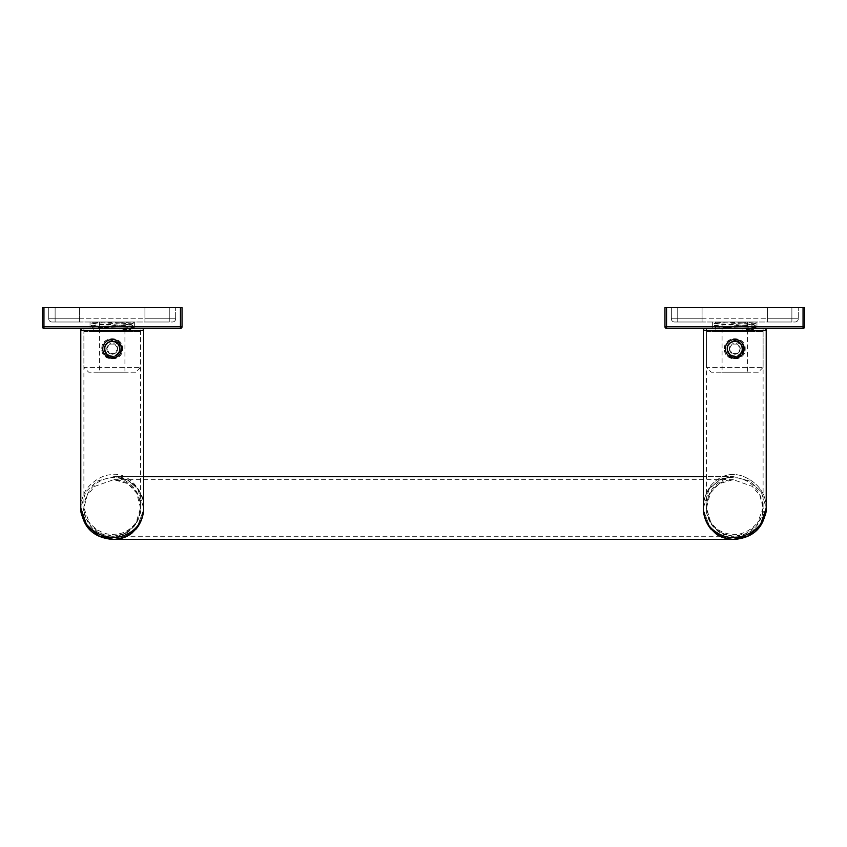 <?xml version="1.0" encoding="UTF-8"?>
<svg xmlns="http://www.w3.org/2000/svg" width="847" height="847" viewBox="0 0 847 847"><rect width="100%" height="100%" fill="white"/><g stroke="black" fill="none" stroke-linecap="round" stroke-linejoin="round"><path stroke-width="0.64" stroke-dasharray="4.24 3.18" d="M666.557 328.371L803.051 328.371L803.051 307.62L664.959 307.62L664.959 326.773L664.959 307.62L804.65 307.62L803.051 307.62L803.051 326.773L804.65 326.773A1.599 1.599 0 0 1 803.051 328.371L803.051 326.773L804.65 326.773A1.599 1.599 0 0 1 803.051 328.371L666.557 328.371A1.599 1.599 0 0 1 664.959 326.773L666.557 326.773L666.557 307.62L666.557 326.773L803.051 326.773L666.557 326.773L666.557 328.371A1.599 1.599 0 0 1 664.959 326.773L666.557 326.773L666.557 328.371M734.804 328.371L756.953 328.371L734.804 328.371M791.881 307.62L677.738 307.62L798.266 307.62L791.881 307.62L798.266 307.62L798.266 318.79L798.266 307.62L798.266 318.79L798.266 307.62L671.343 307.62L702.078 307.62L671.343 307.62L702.078 307.62L671.343 307.62L677.738 307.62L671.343 307.62L671.343 318.79L671.343 307.62L671.343 318.79L671.343 307.62L798.266 307.62L767.53 307.62L791.881 307.62L791.881 318.79L791.881 307.62L791.881 318.79L798.266 318.79L798.266 307.62L798.266 318.79L791.881 318.79L791.881 307.62L791.881 318.79L798.266 318.79L677.738 318.79L702.078 318.79L702.078 307.62L702.078 318.79L702.078 307.62L702.078 318.79L677.738 318.79L702.078 318.79L677.738 318.79L677.738 307.62L677.738 318.79L671.343 318.79L671.343 307.62L671.343 318.79L677.738 318.79L677.738 307.62L677.738 318.79L791.881 318.79L767.53 318.79L767.53 307.62L767.53 318.79L767.53 307.62L767.53 318.79L798.266 318.79L791.881 318.79L791.881 307.62M767.53 321.987L767.53 318.79L791.881 318.79L767.53 318.79L767.53 321.987L767.53 318.79L767.53 321.987L795.068 321.987A3.197 3.197 0 0 0 798.266 318.79A3.197 3.197 0 0 1 795.068 321.987L767.53 321.987M677.738 321.987L791.881 321.987L674.54 321.987L702.078 321.987L674.54 321.987L677.738 321.987L677.738 318.79L671.343 318.79L677.738 318.79L677.738 307.62L677.738 318.79L671.343 318.79L677.738 318.79L677.738 321.987M734.804 321.987L756.953 321.987L734.804 321.987M702.078 321.987L702.078 318.79L702.078 321.987M795.068 321.987A3.197 3.197 0 0 0 798.266 318.79A3.197 3.197 0 0 1 795.068 321.987A3.197 3.197 0 0 0 798.266 318.79A3.197 3.197 0 0 1 795.068 321.987A3.197 3.197 0 0 0 798.266 318.79A3.197 3.197 0 0 1 795.068 321.987A3.197 3.197 0 0 0 798.266 318.79M674.54 321.987A3.197 3.197 0 0 1 671.343 318.79A3.197 3.197 0 0 0 674.54 321.987A3.197 3.197 0 0 1 671.343 318.79A3.197 3.197 0 0 0 674.54 321.987A3.197 3.197 0 0 1 671.343 318.79A3.197 3.197 0 0 0 674.54 321.987A3.197 3.197 0 0 1 671.343 318.79A3.197 3.197 0 0 0 674.54 321.987A3.197 3.197 0 0 1 671.343 318.79M737.525 353.517L732.083 353.517L737.525 353.517L740.246 348.805L737.525 353.517A5.442 5.442 0 0 0 740.246 348.805L737.525 344.094L740.246 348.805A5.442 5.442 0 0 0 737.525 344.094L732.083 344.094L737.525 344.094A5.442 5.442 0 0 0 732.083 344.094L729.362 348.805L732.083 344.094A5.442 5.442 0 0 0 729.362 348.805L732.083 353.517L729.362 348.805A5.442 5.442 0 0 0 737.525 353.517M734.804 355.878A7.072 7.072 0 0 1 727.732 348.805A7.072 7.072 0 0 1 734.804 341.733A7.072 7.072 0 0 1 741.877 348.805A7.072 7.072 0 0 1 734.804 355.878M734.804 357.243C724.132 357.233 725 340.378 734.804 341.373L735.916 341.5A7.39 7.39 0 0 1 740.797 344.496L734.804 340.303L728.102 342.177C723.338 350.489 725.572 355.846 734.804 358.239C722.639 358.821 722.639 338.789 734.804 339.382L734.804 339.382C746.8 339.351 745.847 358.323 734.804 357.243M735.916 341.5L734.804 341.415C725.276 340.96 725.276 356.651 734.804 356.195L735.63 356.142L735.852 358.175L734.804 358.239C722.639 358.821 722.639 338.789 734.804 339.382C746.969 338.789 746.969 358.821 734.804 358.239C722.639 358.821 722.639 338.789 734.804 339.382C746.969 338.789 746.969 358.821 734.804 358.239C722.639 358.821 722.639 338.789 734.804 339.382C746.969 338.789 746.969 358.821 734.804 358.239L742.237 354.607A9.423 9.423 0 0 1 735.852 358.175M742.237 354.607C745.445 346.497 742.967 341.743 734.804 340.346C726.546 343.289 725 348.032 730.178 354.565A7.39 7.39 0 0 0 734.804 356.195C744.333 356.651 744.333 340.96 734.804 341.415C725.276 340.96 725.276 356.651 734.804 356.195C744.333 356.651 744.333 340.96 734.804 341.415C725.276 340.96 725.276 356.651 734.804 356.195C744.333 356.651 744.333 340.96 734.804 341.415C725.276 340.96 725.276 356.651 734.804 356.195C744.333 356.651 744.333 340.96 734.804 341.415C725.276 340.96 725.276 356.651 734.804 356.195A7.39 7.39 0 0 0 735.63 356.142M730.178 354.565C725.635 348.011 727.181 343.628 734.804 341.415C744.333 340.96 744.333 356.651 734.804 356.195C725.276 356.651 725.276 340.96 734.804 341.415C744.333 340.96 744.333 356.651 734.804 356.195C725.276 356.651 725.276 340.96 734.804 341.415C744.333 340.96 744.333 356.651 734.804 356.195C725.276 356.651 725.276 340.96 734.804 341.415C744.333 340.96 744.333 356.651 734.804 356.195C725.276 356.651 725.276 340.96 734.804 341.415L740.797 344.496M734.804 358.239C746.969 358.821 746.969 338.789 734.804 339.382C722.639 338.789 722.639 358.821 734.804 358.239C746.969 358.821 746.969 338.789 734.804 339.382C722.639 338.789 722.639 358.821 734.804 358.239C746.969 358.821 746.969 338.789 734.804 339.382C722.639 338.789 722.639 358.821 734.804 358.239C740.522 357.656 743.666 354.512 744.227 348.805C743.666 343.099 740.522 339.965 734.804 339.382C729.087 339.965 725.953 343.099 725.392 348.805C724.873 344.157 728.018 341.023 734.815 339.382C741.601 341.023 744.735 344.168 744.227 348.805C744.735 353.453 741.591 356.598 734.815 358.228C728.018 356.587 724.873 353.453 725.392 348.805C725.953 354.512 729.087 357.656 734.804 358.228M728.102 342.177A9.423 9.423 0 0 1 734.804 339.382M43.949 328.371L180.443 328.371L180.443 307.62L42.35 307.62L42.35 326.773L42.35 307.62L182.041 307.62L180.443 307.62L180.443 326.773L182.041 326.773L182.041 307.62L182.041 326.773A1.599 1.599 0 0 1 180.443 328.371L180.443 326.773L182.041 326.773A1.599 1.599 0 0 1 180.443 328.371L43.949 328.371A1.599 1.599 0 0 1 42.35 326.773L43.949 326.773L43.949 307.62L43.949 326.773L180.443 326.773L43.949 326.773L43.949 328.371A1.599 1.599 0 0 1 42.35 326.773L43.949 326.773L43.949 328.371M112.196 328.371L90.047 328.371L112.196 328.371M169.262 307.62L55.119 307.62L175.657 307.62L169.262 307.62L175.657 307.62L175.657 318.79L175.657 307.62L175.657 318.79L175.657 307.62L48.734 307.62L79.47 307.62L48.734 307.62L79.47 307.62L48.734 307.62L55.119 307.62L48.734 307.62L48.734 318.79L48.734 307.62L48.734 318.79L48.734 307.62L175.657 307.62L144.922 307.62L169.262 307.62L169.262 318.79L169.262 307.62L169.262 318.79L175.657 318.79L175.657 307.62L175.657 318.79L169.262 318.79L169.262 307.62L169.262 318.79L175.657 318.79L55.119 318.79L79.47 318.79L79.47 307.62L79.47 318.79L79.47 307.62L79.47 318.79L55.119 318.79L79.47 318.79L55.119 318.79L55.119 307.62L55.119 318.79L48.734 318.79L48.734 307.62L48.734 318.79L55.119 318.79L55.119 307.62L55.119 318.79L169.262 318.79L144.922 318.79L144.922 307.62L144.922 318.79L144.922 307.62L144.922 318.79L175.657 318.79L169.262 318.79L169.262 307.62M144.922 321.987L144.922 318.79L169.262 318.79L144.922 318.79L144.922 321.987L144.922 318.79L144.922 321.987L172.46 321.987A3.197 3.197 0 0 0 175.657 318.79A3.197 3.197 0 0 1 172.46 321.987L144.922 321.987M55.119 321.987L169.262 321.987L51.932 321.987L79.47 321.987L51.932 321.987L55.119 321.987L55.119 318.79L48.734 318.79L55.119 318.79L55.119 307.62L55.119 318.79L48.734 318.79L55.119 318.79L55.119 321.987M112.196 321.987L90.047 321.987L112.196 321.987M79.47 321.987L79.47 318.79L79.47 321.987M172.46 321.987A3.197 3.197 0 0 0 175.657 318.79A3.197 3.197 0 0 1 172.46 321.987A3.197 3.197 0 0 0 175.657 318.79A3.197 3.197 0 0 1 172.46 321.987A3.197 3.197 0 0 0 175.657 318.79A3.197 3.197 0 0 1 172.46 321.987A3.197 3.197 0 0 0 175.657 318.79M51.932 321.987A3.197 3.197 0 0 1 48.734 318.79A3.197 3.197 0 0 0 51.932 321.987A3.197 3.197 0 0 1 48.734 318.79A3.197 3.197 0 0 0 51.932 321.987A3.197 3.197 0 0 1 48.734 318.79A3.197 3.197 0 0 0 51.932 321.987A3.197 3.197 0 0 1 48.734 318.79A3.197 3.197 0 0 0 51.932 321.987A3.197 3.197 0 0 1 48.734 318.79M114.917 353.517L109.475 353.517L114.917 353.517L117.638 348.805L114.917 353.517A5.442 5.442 0 0 0 117.638 348.805L114.917 344.094L117.638 348.805A5.442 5.442 0 0 0 114.917 344.094L109.475 344.094L114.917 344.094A5.442 5.442 0 0 0 109.475 344.094L106.754 348.805L109.475 344.094A5.442 5.442 0 0 0 106.754 348.805L109.475 353.517L106.754 348.805A5.442 5.442 0 0 0 114.917 353.517M112.196 355.878A7.072 7.072 0 0 1 105.123 348.805A7.072 7.072 0 0 1 112.196 341.733A7.072 7.072 0 0 1 119.268 348.805A7.072 7.072 0 0 1 112.196 355.878M113.244 358.175L112.196 358.239C124.361 358.821 124.361 338.789 112.196 339.382L112.217 339.382C124.191 339.351 123.228 358.323 112.196 357.243C101.524 357.233 102.381 340.378 112.196 341.373L113.307 341.5A7.39 7.39 0 0 1 118.188 344.496L112.196 340.303L105.483 342.177C100.719 350.489 102.953 355.846 112.196 358.239C100.031 358.821 100.031 338.789 112.196 339.382C124.361 338.789 124.361 358.821 112.196 358.239C100.031 358.821 100.031 338.789 112.196 339.382C124.361 338.789 124.361 358.821 112.196 358.239C100.031 358.821 100.031 338.789 112.196 339.382C124.361 338.789 124.361 358.821 112.196 358.239C100.031 358.821 100.031 338.789 112.196 339.382C100.031 338.789 100.031 358.821 112.196 358.239L119.628 354.607A9.423 9.423 0 0 1 113.244 358.175L113.011 356.142L112.196 356.195C121.724 356.651 121.724 340.96 112.196 341.415C102.667 340.96 102.667 356.651 112.196 356.195C121.724 356.651 121.724 340.96 112.196 341.415C102.667 340.96 102.667 356.651 112.196 356.195C121.724 356.651 121.724 340.96 112.196 341.415C102.667 340.96 102.667 356.651 112.196 356.195C121.724 356.651 121.724 340.96 112.196 341.415C102.667 340.96 102.667 356.651 112.196 356.195A7.39 7.39 0 0 0 113.011 356.142M113.307 341.5L112.196 341.415C102.667 340.96 102.667 356.651 112.196 356.195C102.667 356.651 102.667 340.96 112.196 341.415C121.724 340.96 121.724 356.651 112.196 356.195C102.667 356.651 102.667 340.96 112.196 341.415C121.724 340.96 121.724 356.651 112.196 356.195C102.667 356.651 102.667 340.96 112.196 341.415C121.724 340.96 121.724 356.651 112.196 356.195C102.667 356.651 102.667 340.96 112.196 341.415C121.724 340.96 121.724 356.651 112.196 356.195A7.39 7.39 0 0 1 107.558 354.565C102.392 348.032 103.937 343.289 112.196 340.346C120.359 341.743 122.836 346.497 119.628 354.607M107.558 354.565C103.027 348.011 104.573 343.628 112.196 341.415L118.188 344.496M112.196 358.239C124.361 358.821 124.361 338.789 112.196 339.382C100.031 338.789 100.031 358.821 112.196 358.239C124.361 358.821 124.361 338.789 112.196 339.382C100.031 338.789 100.031 358.821 112.196 358.239C117.913 357.656 121.047 354.512 121.608 348.805C121.047 343.099 117.913 339.965 112.196 339.382C106.478 339.965 103.345 343.099 102.773 348.805C102.265 344.157 105.409 341.023 112.206 339.382C118.982 341.023 122.127 344.168 121.608 348.805C122.127 353.453 118.982 356.598 112.196 358.228C105.399 356.587 102.265 353.453 102.773 348.805C103.345 354.512 106.478 357.656 112.196 358.228M105.483 342.177A9.423 9.423 0 0 1 112.196 339.382M123.63 537.686L135.605 529.629L123.63 537.686M136.854 528.126L143.545 509.915L136.854 528.126M703.455 509.958L710.199 528.21L703.455 509.958M711.194 529.396L722.914 537.517L711.194 529.396M727.255 538.766L729.563 539.137L727.255 538.766M764.216 328.371L705.392 328.371M706.504 328.371L763.105 328.371L706.504 328.371L706.504 507.967C706.822 502.747 706.663 486.972 725.625 478.883C738.288 474.066 761.485 482.441 763.105 507.967L763.105 328.371M724.429 348.805C723.762 335.444 745.836 335.423 745.18 348.805C745.858 362.167 723.772 362.198 724.429 348.805C723.772 362.198 745.858 362.167 745.18 348.805C745.847 335.423 723.751 335.444 724.429 348.805M733.608 536.267C725.89 535.569 720.617 533.854 717.769 531.101L712.475 525.913C708.431 520.344 706.44 514.373 706.504 507.978L710.294 493.155L719.219 483.669L733.248 479.677L752.178 486.337L759.823 495.326L763.105 507.967C761.421 525.161 751.998 534.595 734.804 536.267C717.621 534.595 708.187 525.161 706.504 507.967L711.364 524.367L721.252 533.271L733.693 536.267L745.752 533.663L756.615 525.479L763.105 507.967C766.217 515.569 750.029 536.606 732.189 534.235C713.195 533.674 704.577 513.79 706.504 507.967C706.409 501.022 708.706 494.595 713.407 488.698L718.521 484.135C722.544 481.308 727.457 479.826 733.248 479.677M83.895 328.371L83.895 507.967C80.804 515.558 96.886 536.553 114.737 534.245C133.667 533.801 142.476 513.769 140.496 507.967L135.615 524.399L125.716 533.292L113.307 536.267L101.248 533.663L90.385 525.479L83.895 507.967L87.167 495.336L94.811 486.337L113.657 479.677L127.622 483.573L136.706 493.145L140.496 507.967L140.496 328.371L83.895 328.371L140.496 328.371M113.307 536.267L112.196 536.267C95.002 534.595 85.579 525.161 83.895 507.967C85.907 481.16 110.491 473.293 123.577 479.709C140.75 488.952 140.009 502.822 140.496 507.967C138.813 525.161 129.379 534.595 112.196 536.267L733.693 536.267M101.82 348.805C101.164 335.423 123.239 335.444 122.571 348.805C123.228 362.198 101.142 362.167 101.82 348.805C101.142 362.167 123.228 362.198 122.571 348.805C123.249 335.444 101.153 335.423 101.82 348.805M141.608 328.371L82.784 328.371M80.783 507.967C80.465 504.473 81.598 499.666 84.171 493.557C86.267 487.078 98.739 475.336 110.544 474.754C130.989 470.223 146.806 498.025 143.609 507.967L143.609 508.009C141.745 527.046 131.274 537.517 112.196 539.38C131.274 537.517 141.745 527.046 143.609 507.967L137.68 488.708L126.965 479.518L114.133 476.565L126.965 479.518L137.68 488.708L143.609 507.967C146.806 498.025 130.989 470.223 110.544 474.754C98.739 475.336 86.267 487.078 84.171 493.557C81.598 499.666 80.465 504.473 80.783 507.967L85.812 491.694L97.278 481.075L114.133 476.565C121.904 476.247 129.231 479.624 136.102 486.676C141.216 493.198 143.715 500.302 143.609 507.967C143.715 500.302 141.216 493.198 136.102 486.676C129.231 479.624 121.904 476.247 114.133 476.565L97.278 481.075L85.812 491.694L80.783 507.967M703.391 507.967L709.267 488.772L719.992 479.54L732.888 476.565L749.669 481.054L761.199 491.705L766.217 507.967C766.175 502.536 765.169 484.876 741.951 475.876C729.934 472.255 719.378 475.686 710.294 486.167C705.075 494.722 702.766 501.996 703.391 507.967C702.766 501.996 705.075 494.722 710.294 486.167C719.378 475.686 729.934 472.255 741.951 475.876C765.169 484.876 766.175 502.536 766.217 507.967L761.199 491.705L749.669 481.054L733.015 476.565L703.391 476.565L733.015 476.565L719.992 479.54L709.267 488.772L703.391 508.009C705.255 527.046 715.726 537.517 734.804 539.38L733.375 539.38L734.804 539.38C715.726 537.517 705.255 527.046 703.391 507.967C703.285 500.302 705.784 493.208 710.887 486.686L722.152 478.576L732.888 476.565L722.152 478.576L710.887 486.686C705.784 493.208 703.285 500.302 703.391 507.967L703.391 508.009M766.217 330.372L703.391 330.372L766.217 330.372M143.609 330.372L80.783 330.372L143.609 330.372M706.504 331.484L763.105 331.484L706.504 331.484L706.504 367.407L763.105 367.407L706.504 367.407L711.3 372.193L758.309 372.193L763.105 367.407L763.105 331.484M715.853 331.484L753.766 331.484L715.853 331.484L715.853 328.297L744.651 328.297C753.385 328.668 755.757 329.038 751.787 329.409L753.724 329.112L753.766 328.297L744.651 328.297M735.757 341.002L741.305 344.38L742.025 343.882L742.036 351.886L739.632 357.053L731.279 357.688L729.256 354.364C725.413 349.091 726.408 344.761 732.232 341.383L735.757 341.002C740.034 341.881 742.332 344.485 742.66 348.805C743.19 356.958 730.495 359.689 727.615 351.971L730.675 357.423C734.995 359.223 738.806 358.397 742.131 354.946L743.835 345.682L741.887 342.379L737.695 341.5C733.396 340.198 730.082 341.479 727.753 345.343C730.125 341.468 733.438 340.187 737.695 341.5M727.753 345.343L726.948 348.805C726.557 338.546 743.211 338.789 742.66 348.805C743.19 358.863 726.525 359.033 726.948 348.805C726.546 338.556 743.2 338.779 742.66 348.805C743.2 358.821 726.557 359.075 726.948 348.805C726.535 338.578 743.19 338.758 742.66 348.805L741.75 352.479C738.552 359.594 726.535 356.82 726.948 348.805C726.504 338.609 743.168 338.715 742.66 348.805C743.232 358.832 726.535 359.054 726.948 348.805C726.535 359.064 743.232 358.832 742.66 348.805C743.19 338.758 726.535 338.578 726.948 348.805C726.535 356.82 738.552 359.594 741.75 352.479L742.66 348.805C743.2 338.779 726.546 338.556 726.948 348.805C726.557 359.075 743.2 358.821 742.66 348.805C743.211 338.789 726.557 338.546 726.948 348.805C726.525 359.033 743.19 358.863 742.66 348.805C743.232 338.779 726.535 338.567 726.948 348.805C726.493 358.99 743.168 358.906 742.66 348.805L741.305 344.38L742.703 343.427C745.593 348.848 744.577 353.39 739.632 357.053M727.615 351.971L726.948 348.805M758.309 372.193L711.3 372.193M747.541 372.193L722.078 372.193L747.541 372.193L747.541 321.987L722.078 321.987L722.078 372.193M722.078 321.987L747.541 321.987M737.843 321.987L717.134 321.987L756 321.987L737.843 321.987L755.958 323.099L713.608 325.417L716.287 326.984L753.322 329.239L751.427 329.631M716.287 322.273L753.322 324.528L716.287 326.984M756 326.095L755.958 327.821L753.788 328.117C769.447 327.217 713.11 326.317 713.608 325.417L713.608 323.734L755.958 326.053L714.095 328.297L716.287 326.878M755.958 327.821L714.095 328.297L733.597 328.297L751.787 329.864M715.853 328.297L733.597 328.297M753.322 329.239L753.766 331.484M749.468 321.987C737.059 322.569 712.666 323.152 713.608 323.734L716.287 322.167M742.025 343.882L742.703 343.427C748.504 350.965 738.775 362.093 730.527 357.36C723.042 350.457 723.73 344.507 732.602 339.509C740.85 337.053 747.986 347.926 742.47 354.522C734.36 360.684 728.621 358.948 725.265 349.335C724.301 340.79 736.265 335.677 741.781 342.273C748.674 348.826 740.776 361.33 731.893 357.91C723.433 352.246 723.2 346.264 731.194 339.954C738.965 336.27 747.689 345.904 743.253 353.273C745.656 345.46 742.84 340.79 734.815 339.245C725.921 341.33 723.423 346.508 727.329 354.755C734.497 360.409 740.098 359.139 744.121 350.944C744.079 341.817 739.59 338.228 730.675 340.187C723.56 345.915 723.55 351.653 730.633 357.413C738.531 359.53 743.105 356.555 744.354 348.477C742.554 340.505 737.779 337.847 730.05 340.515C723.38 346.741 723.793 352.468 731.279 357.688M742.036 351.886L742.47 347.069M732.232 341.383C726.504 344.623 725.508 348.953 729.256 354.364M730.675 357.423C735.058 359.202 738.87 358.376 742.131 354.946M741.887 342.379C735.397 334.353 721.528 343.067 725.943 352.394C729.627 363.13 747.192 357.678 744.142 346.741C742.491 336.545 726.123 337.233 725.328 347.524C723.37 357.656 738.965 362.664 743.253 353.273L741.75 352.479L743.253 353.273C738.478 363.628 721.506 356.301 725.752 345.724C728.844 334.756 746.758 339.308 744.227 350.425C742.914 361.743 724.503 360.07 725.244 348.699C724.767 338.345 741.019 335.708 743.835 345.682M83.895 331.484L140.496 331.484L83.895 331.484L83.895 367.407L140.496 367.407L83.895 367.407L88.691 372.193L135.7 372.193L140.496 367.407L140.496 331.484M93.234 331.484L131.147 331.484L93.234 331.484L93.234 328.297L131.179 328.117C146.838 327.217 90.502 326.317 91 325.417L93.678 326.984L130.713 329.239L128.818 329.631M113.138 341.002L118.686 344.38L119.416 343.882L119.427 351.886L117.024 357.053L108.67 357.688L106.637 354.364C102.794 349.091 103.789 344.761 109.623 341.383L113.138 341.002C117.415 341.881 119.723 344.485 120.052 348.805C120.581 356.958 107.887 359.689 104.996 351.971L108.067 357.423C112.386 359.223 116.198 358.397 119.512 354.946L121.227 345.682L119.268 342.379L115.076 341.5C110.788 340.198 107.474 341.479 105.144 345.343C107.516 341.468 110.83 340.187 115.076 341.5M105.144 345.343L104.34 348.805C103.937 338.546 120.602 338.789 120.052 348.805C120.57 358.863 103.916 359.033 104.34 348.805C103.937 338.556 120.592 338.779 120.052 348.805C120.592 358.821 103.948 359.075 104.34 348.805C103.927 338.578 120.581 338.758 120.052 348.805L119.141 352.479C115.944 359.594 103.927 356.82 104.34 348.805C103.895 338.609 120.56 338.715 120.052 348.805C120.613 358.832 103.927 359.054 104.34 348.805C103.927 359.064 120.613 358.832 120.052 348.805C120.581 338.758 103.927 338.578 104.34 348.805C103.927 356.82 115.944 359.594 119.141 352.479L120.052 348.805C120.592 338.779 103.937 338.556 104.34 348.805C103.948 359.075 120.592 358.821 120.052 348.805C120.602 338.789 103.937 338.546 104.34 348.805C103.916 359.033 120.57 358.863 120.052 348.805C120.623 338.779 103.916 338.567 104.34 348.805C103.885 358.99 120.549 358.906 120.052 348.805L118.686 344.38L120.094 343.427C122.984 348.848 121.957 353.39 117.024 357.053M104.996 351.971L104.34 348.805M135.7 372.193L88.691 372.193M124.922 372.193L99.459 372.193L124.922 372.193L124.922 321.987L99.459 321.987L99.459 372.193M99.459 321.987L124.922 321.987M115.234 321.987L94.515 321.987L133.392 321.987L115.234 321.987L133.35 323.099L91 325.417L91 323.734L133.392 326.095L91.476 328.297L93.678 326.984M93.678 322.273L130.713 324.528L93.678 326.878M133.392 326.095L133.35 327.821M122.042 328.297C130.766 328.668 133.148 329.038 129.178 329.409L131.105 329.112L131.147 328.297M93.234 328.297L110.978 328.297L129.178 329.864M131.179 328.297L110.978 328.297M130.713 329.239L131.147 331.484M126.859 321.987C114.451 322.569 90.057 323.152 91 323.734L93.678 322.167M119.416 343.882L120.094 343.427C125.896 350.965 116.155 362.093 107.918 357.36C100.422 350.457 101.121 344.507 109.983 339.509C118.231 337.053 125.377 347.926 119.851 354.522C111.74 360.684 106.013 358.948 102.646 349.335C101.693 340.79 113.646 335.677 119.173 342.273C126.065 348.826 118.157 361.33 109.284 357.91C100.825 352.246 100.592 346.264 108.585 339.954C116.346 336.27 125.081 345.904 120.645 353.273C123.037 345.46 120.232 340.79 112.196 339.245C103.313 341.33 100.814 346.508 104.71 354.755C111.889 360.409 117.479 359.139 121.513 350.944C121.46 341.817 116.981 338.228 108.067 340.187C100.952 345.915 100.941 351.653 108.024 357.413C115.923 359.53 120.496 356.555 121.746 348.477C119.935 340.505 115.171 337.847 107.442 340.515C100.772 346.741 101.174 352.468 108.67 357.688M119.427 351.886L119.861 347.069M109.623 341.383C103.895 344.623 102.9 348.953 106.637 354.364M108.067 357.423C112.439 359.202 116.261 358.376 119.512 354.946M119.268 342.379C112.789 334.353 98.919 343.067 103.334 352.394C107.018 363.13 124.583 357.678 121.523 346.741C119.872 336.545 103.514 337.233 102.72 347.524C100.751 357.656 116.357 362.664 120.645 353.273L119.141 352.479L120.645 353.273C115.87 363.628 98.898 356.301 103.143 345.724C106.235 334.756 124.138 339.308 121.619 350.425C120.295 361.743 101.894 360.07 102.635 348.699C102.159 338.345 118.4 335.708 121.227 345.682M791.881 321.987L791.881 318.79L791.881 321.987M169.262 321.987L169.262 318.79L169.262 321.987M712.655 321.987L712.655 328.371L712.655 321.987M756.953 321.987L756.953 328.371L756.953 321.987M90.047 321.987L90.047 328.371L90.047 321.987M134.345 321.987L134.345 328.371L134.345 321.987M733.333 479.677L113.667 479.677C121.703 480.556 126.69 482.07 128.628 484.23L133.815 488.963C138.357 494.807 140.591 501.138 140.496 507.967C140.56 514.383 138.559 520.365 134.504 525.934L129.199 531.133C126.574 533.779 121.301 535.495 113.382 536.267M143.609 476.565L113.985 476.565L143.609 476.565M755.958 323.099L753.322 324.623M753.322 324.528L755.958 326.053M756 323.056L756 321.987M133.35 323.099L130.713 324.623M130.713 324.528L133.35 326.053M133.392 323.056L133.392 321.987"/><path stroke-width="1.27" d="M803.051 328.371L666.557 328.371A1.599 1.599 0 0 1 664.959 326.773L664.959 307.62L804.65 307.62L804.65 326.773L804.65 307.62L804.65 326.773L804.65 307.62L664.959 307.62L664.959 326.773A1.599 1.599 0 0 0 666.557 328.371L666.557 307.62L666.557 326.773L664.959 326.773L666.557 326.773L666.557 328.371L803.051 328.371A1.599 1.599 0 0 0 804.65 326.773L803.051 326.773L803.051 307.62L803.051 326.773L666.557 326.773L803.051 326.773L803.051 328.371A1.599 1.599 0 0 0 804.65 326.773L803.051 326.773L803.051 328.371M180.443 328.371L43.949 328.371A1.599 1.599 0 0 1 42.35 326.773L42.35 307.62L182.041 307.62L182.041 326.773L182.041 307.62L42.35 307.62L42.35 326.773A1.599 1.599 0 0 0 43.949 328.371L43.949 307.62L43.949 326.773L42.35 326.773L43.949 326.773L43.949 328.371L180.443 328.371A1.599 1.599 0 0 0 182.041 326.773L180.443 326.773L180.443 307.62L180.443 326.773L43.949 326.773L180.443 326.773L180.443 328.371A1.599 1.599 0 0 0 182.041 326.773L180.443 326.773L180.443 328.371M80.783 330.372L80.783 507.967C82.646 527.046 93.117 537.517 112.196 539.38L113.583 539.38C120.952 539.179 127.092 537.062 132.016 533.038L137.458 527.332C141.618 521.286 143.672 514.838 143.609 507.978L143.609 507.999C143.672 514.838 141.618 521.286 137.458 527.332L132.016 533.038C127.092 537.062 120.952 539.179 113.583 539.38L733.375 539.38L747.795 536.045L760.045 526.029L766.217 507.967C766.789 512.393 764.703 518.046 759.96 524.949C752.549 533.155 743.602 537.305 733.142 537.39C721.962 538.258 709.288 528.676 706.843 521.964C704.228 516.172 703.084 511.514 703.391 507.967L703.455 509.958L703.391 507.967C703.317 515.04 705.487 521.657 709.902 527.819L715.704 533.589C719.421 536.882 725.318 538.808 733.407 539.38L113.604 539.38L99.205 536.045L86.955 526.029L80.783 507.967C80.221 512.382 82.297 518.025 86.997 524.896C96.293 534.796 107.082 538.787 119.353 536.892C141.682 531.45 144.001 513.102 143.609 507.967L143.545 509.915L143.609 507.967C144.001 513.102 141.682 531.45 119.353 536.892C107.082 538.787 96.293 534.796 86.997 524.896C82.297 518.025 80.221 512.382 80.783 507.967L86.955 526.029L99.205 536.045L112.196 539.38C93.117 537.517 82.646 527.046 80.783 507.967L80.783 330.372L143.609 330.372A1.99 1.99 0 0 0 141.608 328.371L82.784 328.371A1.99 1.99 0 0 0 80.783 330.372L143.609 330.372L143.609 507.967L143.609 330.372M115.044 539.348L123.63 537.686L115.044 539.348M135.605 529.629L136.854 528.126L135.605 529.629M710.199 528.21L711.194 529.396L710.199 528.21M722.914 537.517L727.255 538.766L722.914 537.517M703.391 330.372L703.391 507.967C703.317 515.04 705.487 521.657 709.902 527.819L715.704 533.589C719.421 536.882 725.318 538.808 733.407 539.38L747.795 536.045L760.045 526.029L766.217 507.967C766.789 512.393 764.703 518.046 759.96 524.949C752.549 533.155 743.602 537.305 733.142 537.39C721.962 538.258 709.288 528.676 706.843 521.964C704.228 516.172 703.084 511.514 703.391 507.967L703.391 330.372L766.217 330.372L766.217 507.967L766.217 330.372A1.99 1.99 0 0 0 764.216 328.371L705.392 328.371A1.99 1.99 0 0 0 703.391 330.372L766.217 330.372M766.217 507.967C764.354 527.046 753.883 537.517 734.804 539.38L733.417 539.38L734.804 539.38C753.883 537.517 764.354 527.046 766.217 507.967M703.391 476.565L143.609 476.565L703.391 476.565"/></g></svg>
